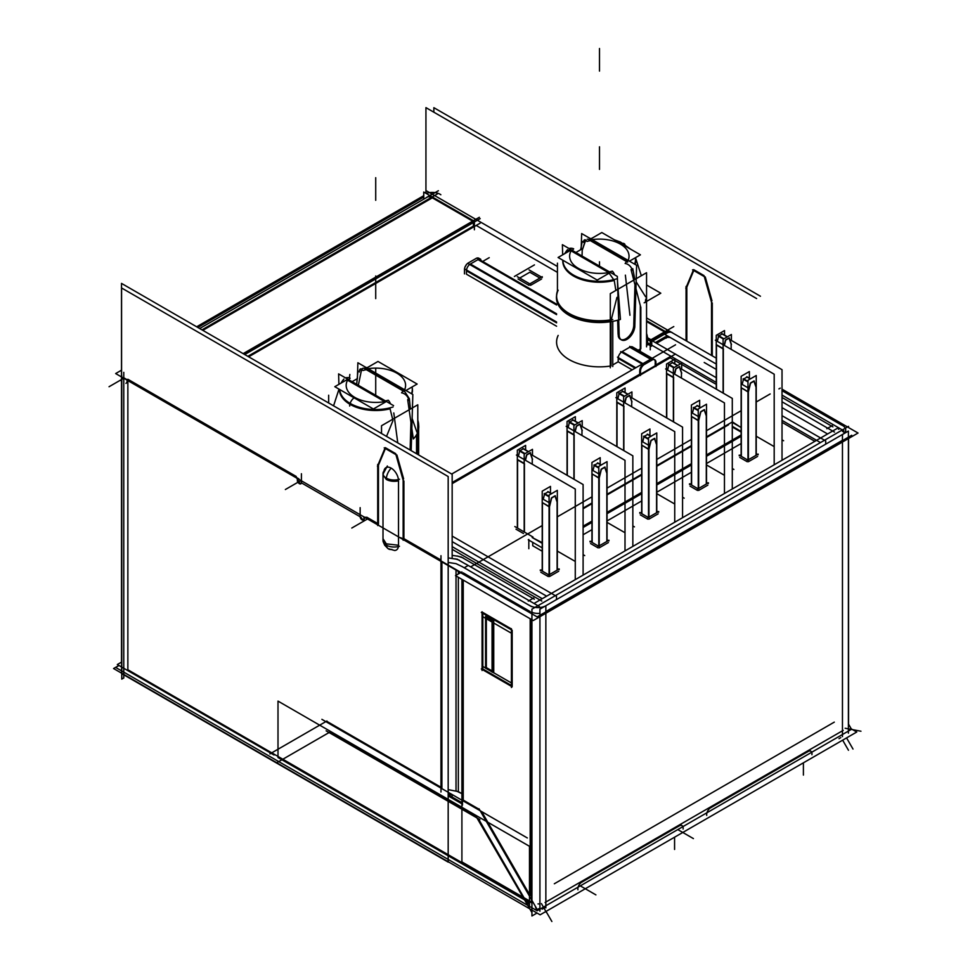 <?xml version="1.0" encoding="UTF-8"?>
<svg xmlns="http://www.w3.org/2000/svg" width="970" height="970" viewBox="0 0 970 970"><rect width="100%" height="100%" fill="white"/><g stroke="black" fill="none" stroke-linecap="round" stroke-linejoin="round"><path stroke-width="1.45" d="M555.034 496.058L557.107 502.072L555.034 496.058L557.107 502.072L557.107 570.166M544.849 493.778L548.111 491.899L551.372 493.778L548.111 491.899L544.849 493.778L548.111 491.899L551.372 493.778M544.534 494.154L543.261 499.271M542.424 571.184L542.424 502.945M544.582 493.936L549.068 496.519M551.712 497.731L554.961 495.852M549.493 505.722L551.384 498.107M549.287 506.91L549.287 574.689M549.068 506.473L542.424 502.642M729.088 338.166L731.162 344.168L729.088 338.166L731.162 344.168L731.162 349.358M729.003 337.948L725.766 339.815M724.166 345.32L725.427 340.215M723.329 349.018L723.329 393.226M723.099 348.557L716.478 344.726M716.478 345.053L716.478 389.261M718.915 335.862L722.153 333.995L718.915 335.862L722.153 333.995L727.209 336.917M718.576 336.25L717.315 341.367M718.637 336.02L723.693 338.942M654.483 438.646L656.569 444.648L654.483 438.646L656.569 444.648L656.569 512.754M644.31 436.354L647.56 434.475L650.834 436.367L647.56 434.475L644.31 436.354L647.56 434.475L650.834 436.367M643.983 436.73L642.722 441.847M641.885 513.773L641.885 445.533M644.044 436.512L648.518 439.095M654.41 438.428L651.161 440.307L654.41 438.428L651.161 440.307L648.881 449.571L641.667 445.097M648.954 448.298L650.834 440.683M648.736 449.486L648.736 517.277M648.518 449.049L641.885 445.218M473.421 222.53L473.421 226.107L473.421 222.53L473.421 226.107L247.835 356.342M202.803 330.346L432.305 197.844L202.803 330.346L432.305 197.844L472.669 221.148M431.432 197.395A11.07 6.39 -120 0 0 426.764 197.298L433.056 193.66M243.919 354.074L473.421 221.584M385.696 447.861L395.712 453.645M396.888 454.954L403.629 478.853M378.458 523.945L378.458 465.163L385.405 448.564L378.458 465.163L378.458 523.945L378.458 465.163L385.405 448.564M377.706 523.509L366.721 517.168M364.756 518.295A2.764 1.601 60 0 1 364.926 517.459A2.764 1.601 60 0 0 364.756 518.295A2.764 1.601 60 0 1 364.926 517.459A2.764 1.601 60 0 0 364.756 518.295M364.126 519.593A2.764 1.601 -120 0 1 361.107 517.313A2.764 1.601 -120 0 0 364.126 519.593A2.764 1.601 -120 0 1 361.107 517.313A2.764 1.601 -120 0 0 363.762 519.69M298.19 479.859A2.764 1.601 -120 0 0 301.112 483.521A2.764 1.601 -120 0 1 298.19 479.859A2.764 1.601 -120 0 0 301.112 483.521A2.764 1.601 -120 0 1 298.19 479.859M296.238 476.464L127.858 379.258M127.858 380.592L127.858 669.761L271.758 752.841L325.823 721.619L271.758 752.841L127.858 669.761L127.858 380.592L127.858 669.761L271.758 752.841L325.823 721.619M326.575 721.195L440.974 787.24M441.896 787.761L441.896 561.897M440.974 560.029L403.908 538.641L440.974 560.029L403.908 538.641L403.908 480.987M383.004 474.839L383.004 539.271L386.29 543.843L398.512 545.261L398.512 480.817A11.216 6.475 180 0 1 386.29 479.422L383.004 474.839L384.714 468.898A10.355 5.978 60 0 1 391.189 468.146A10.355 5.978 60 0 1 398.44 479.544A10.355 5.978 60 0 0 391.189 468.146A10.355 5.978 60 0 1 398.44 479.544M398.415 546.571A10.355 5.978 60 0 1 394.62 550.487A10.355 5.978 60 0 0 398.415 546.571A10.355 5.978 60 0 1 394.596 550.487A10.355 5.978 60 0 0 398.415 546.571M461.902 566.468L456.021 563.655L461.902 566.468L456.021 563.655L448.176 562.442M448.176 789.641L458.337 791.605L458.337 577.271M461.902 793.666L456.021 790.853L456.021 575.938L456.021 790.853L461.902 793.666L458.337 791.605M705.251 276.923L711.98 300.821M704.062 275.613L694.047 269.842M686.821 341.173L686.821 287.144L693.756 270.533L686.821 287.144L686.821 341.173L686.821 287.144L693.756 270.533M712.271 355.869L712.271 302.955M668.051 336.602A5.541 3.201 120 0 0 666.123 336.493A5.541 3.201 120 0 1 668.863 337.512A5.541 3.201 120 0 0 666.123 336.493A5.541 3.201 120 0 1 668.863 337.512M666.075 331.946A11.07 6.39 -60 0 1 670.816 331.801M665.287 332.358L651.743 340.167L665.287 332.358L651.743 340.167L651.743 345.162M650.991 341.476L650.991 344.726M655.393 342.58L665.287 336.869M650.239 349.818L650.239 340.167L647.596 338.651L647.596 344.92M647.523 339.476L647.523 342.725M647.39 337.657A55.375 31.974 0 0 0 646.553 334.347A55.375 31.974 0 0 1 647.39 337.657A55.375 31.974 0 0 0 646.553 334.347M545.855 613.27L545.855 902.039L545.855 613.27L545.855 902.039L709.822 807.379L842.457 730.798L842.457 442.029M842.457 440.295L545.855 611.549M463.236 572.882L530.19 611.549M539.926 613.319A11.07 6.39 180 0 1 531.536 612.203A11.07 6.39 180 0 0 539.926 613.319A11.07 6.39 180 0 1 531.536 612.203M479.41 809.429L463.236 800.092L463.236 580.096L463.236 800.092L479.41 809.429L463.236 800.092L463.236 580.096M530.19 618.751L530.19 895.649L481.666 811.599L530.19 895.649L530.19 618.751L530.19 895.649L481.666 811.599M511.433 685.487L482.817 668.961L511.433 685.487L482.817 668.961L482.817 613.319M482.817 612.446L511.433 628.972M481.314 612.446L512.184 630.27L512.184 685.923M529.474 904.889L525.716 900.548M523.145 897.977L282.84 759.231L523.145 897.977L282.84 759.231L329.072 732.544M448.176 795.909L461.902 803.839M329.824 732.107L476.161 816.594M478.416 818.765L524.649 898.851M456.021 575.319L456.021 570.057M458.337 573.985L458.337 571.391M492.99 622.582L492.99 671.458M486.334 617.878L492.069 621.188M492.069 670.913L486.334 667.615L492.069 670.913L486.334 667.615L486.334 618.739M753.945 381.222L756.03 387.224L753.945 381.222L756.03 387.224L756.03 455.33M743.772 378.93L747.021 377.051L750.283 378.943L747.021 377.051L743.772 378.93L747.021 377.051L750.283 378.943M743.444 379.306L742.171 384.435M741.347 456.349L741.347 388.109M743.493 379.088L747.979 381.683M750.622 382.895L753.872 381.016M748.404 390.874L750.295 383.259M748.197 392.062L748.197 459.853M747.979 391.625L741.347 387.794M579.902 424.29L581.976 430.292L579.902 424.29L581.976 430.292L581.976 435.494M579.817 424.072L576.58 425.951L579.817 424.072L576.58 425.951L575.198 431.589M574.98 431.456L576.241 426.339M574.143 435.142L574.143 479.35M573.925 434.681L567.292 430.862M567.292 431.189L567.292 475.397M569.729 421.986L572.967 420.119L569.729 421.986L572.967 420.119L578.035 423.041M569.39 422.387L568.129 427.503M569.451 422.156L574.507 425.078M704.22 409.934L706.293 415.936L704.22 409.934L706.293 415.936L706.293 484.042M694.035 407.642L697.297 405.763L700.558 407.655L697.297 405.763L694.035 407.642L697.297 405.763L700.558 407.655M693.708 408.018L692.447 413.147M691.61 485.061L691.61 416.821M693.768 407.8L698.254 410.395M704.147 409.728L700.898 411.595L704.147 409.728L700.898 411.595L698.618 420.859L691.392 416.385M698.679 419.586L700.57 411.971M698.461 420.774L698.461 488.565M698.254 420.337L691.61 416.506M679.352 366.878L681.437 372.88L679.352 366.878L681.437 372.88L681.437 378.07M679.279 366.66L676.041 368.527L679.279 366.66L676.041 368.527L674.659 374.165M674.429 374.032L675.702 368.915M673.604 377.73L673.604 421.926M673.374 377.269L666.754 373.438M666.754 373.765L666.754 417.973M669.191 364.575L672.428 362.695L669.191 364.575L672.428 362.695L677.484 365.617M668.851 364.962L667.578 370.079M668.9 364.732L673.956 367.654M530.166 453.002L532.251 459.004L530.166 453.002L532.251 459.004L532.251 464.206M530.093 452.784L526.855 454.663M525.243 460.168L526.516 455.051M524.418 463.854L524.418 532.081M524.188 463.393L517.568 459.574M517.568 459.901L517.568 528.129M520.005 450.698L523.242 448.831L520.005 450.698L523.242 448.831L528.298 451.753M519.665 451.099L518.392 456.203M519.714 450.868L524.782 453.79M604.759 467.346L606.844 473.36L604.759 467.346L606.844 473.36L606.844 541.466M594.586 465.066L597.835 463.187L601.097 465.079L597.835 463.187L594.586 465.066L597.835 463.187L601.097 465.079M594.258 465.442L592.985 470.559M592.161 542.485L592.161 474.245M594.307 465.224L598.793 467.807M601.436 469.019L604.686 467.14M599.23 477.01L601.109 469.395M599.011 478.198L599.011 545.989M598.793 477.761L592.161 473.93M629.627 395.59L631.7 401.58L629.627 395.59L631.7 401.58L631.7 406.782M629.554 395.372L626.317 397.239L629.554 395.372L626.317 397.239L624.935 402.877M624.704 402.744L625.965 397.627M623.868 406.43L623.868 450.638M623.649 405.981L617.017 402.15M617.017 402.477L617.017 446.685M619.454 393.286L622.704 391.407L619.454 393.286L622.704 391.407L627.76 394.329M619.115 393.674L617.854 398.791M619.175 393.444L624.231 396.366M452.166 483.654L670.173 357.784L452.166 483.654L670.173 357.784L673.762 359.858M674.805 360.464L680.613 363.811M681.655 364.417L715.351 383.865M782.026 422.362L814.861 441.314M608.408 542.533L599.181 547.856M598.053 547.856L590.584 543.552M658.133 513.833L648.918 519.156M647.778 519.156L640.321 514.84M707.857 485.121L698.643 490.444M697.503 490.444L690.046 486.14M757.594 456.409L748.367 461.732M747.239 461.732L739.77 457.428M523.461 533.5L516.004 529.196M741.128 443.532L706.512 463.514M691.392 472.244L656.787 492.226M641.667 500.957L607.05 520.938M591.942 529.668L583.103 534.761M542.218 551.227L532.736 545.758L532.736 542.363L532.736 545.758L542.218 551.227L532.736 545.758L532.736 542.363M558.684 571.245L549.457 576.568M548.317 576.568L540.86 572.264M732.289 426.994L741.128 432.099M741.128 435.615L706.512 455.609M691.392 464.327L656.787 484.309M641.667 493.039L607.05 513.021M591.942 521.751L583.103 526.855M542.218 543.321L532.736 537.841M583.103 508.765L591.942 503.66M607.05 494.942L641.667 474.961M656.787 466.23L691.392 446.248M706.512 437.518L728.519 424.811M452.166 482.514L639.727 374.226L639.727 370.843L639.727 374.226L452.166 482.514L639.727 374.226L639.727 370.843M635.095 368.163L618.193 358.403L635.095 368.163L618.193 358.403L618.193 361.798L632.161 369.861L618.193 361.798L612.761 364.938M556.586 342.98L556.586 342.07A42.91 24.771 0 0 0 569.147 359.591A42.91 24.771 0 0 0 610.3 366.054A42.91 24.771 0 0 1 569.147 359.591A42.91 24.771 0 0 0 610.3 366.054M556.586 326.223L466.461 274.195L556.586 326.223L466.461 274.195L466.461 270.812L466.461 274.195L466.461 270.812L556.586 322.84M640.309 349.03L638.224 350.231M655.926 364.89L670.173 356.657M827.58 433.966L782.026 407.667M715.351 363.52L664.498 334.165M557.435 272.352L476.197 225.44M546.643 596.174L452.166 541.636M541.551 278.996L530.529 285.362M529.074 285.362L518.053 278.996M519.702 278.05L529.802 272.218L519.702 278.05L529.802 272.218L539.902 278.05M418.567 424.399L418.422 423.587A42.91 24.771 180 0 1 418.628 425.6M418.64 426.06A42.91 24.771 180 0 1 417.791 430.971M417.064 433.832L417.064 454.033M358.257 385.684L361.664 369.194M412.129 418.409L416.894 432.135M410.407 409.061L409.364 398.731L404.138 390.68L409.364 398.731L410.407 409.061L409.364 398.731L404.138 390.68L366.502 368.964C363.459 367.509 361.616 368.127 360.986 370.807C361.616 368.127 363.459 367.509 366.502 368.964L404.138 390.68L366.502 368.964C363.459 367.509 361.616 368.127 360.986 370.807M363.18 368.236L365.702 368.551M410.116 450.031L410.94 422.289M392.995 420.531L386.521 436.403M655.199 365.302L655.199 362.816M654.386 359.627A5.541 3.201 -60 0 1 655.199 361.907A5.541 3.201 -60 0 0 652.095 359.276A5.541 3.201 -60 0 1 654.047 359.373M651.282 359.652L643.644 364.053M639.788 370.043A5.541 3.201 -60 0 1 642.977 364.514A5.541 3.201 -60 0 0 639.788 370.043A5.541 3.201 -60 0 1 642.977 364.514M621.443 352.074A5.541 3.201 120 0 0 618.254 357.603A5.541 3.201 120 0 1 621.443 352.074A5.541 3.201 120 0 0 618.254 357.603M642.928 363.641L622.11 351.625L642.928 363.641L622.11 351.625L629.748 347.212L622.11 351.625L629.748 347.212L650.555 359.227M632.513 346.945L652.179 358.294L632.513 346.945A5.541 3.201 120 0 0 630.561 346.848A5.541 3.201 120 0 1 633.58 348.594A5.541 3.201 120 0 0 630.561 346.848A5.541 3.201 120 0 1 633.58 348.594M640.843 348.727L640.843 307.248M645.838 300.627L645.838 299.002M645.693 296.941L636.126 281.761M633.774 324.671L634.962 284.792M620.945 339.536A11.07 6.39 120 0 0 629.142 336.081A11.07 6.39 120 0 0 633.749 325.483A11.07 6.39 120 0 1 626.474 338.384A11.07 6.39 120 0 1 618.217 335.717A11.07 6.39 120 0 0 620.388 339.282M617.66 320.221L618.108 334.517M616.956 297.366L611.015 320.73M611.015 321.64L611.015 365.945M610.3 320.84A42.91 24.771 180 0 1 569.147 314.377A42.91 24.771 180 0 0 610.3 320.84A42.91 24.771 180 0 1 569.147 314.377A42.91 24.771 180 0 1 556.586 296.856M556.586 296.408A42.91 24.771 180 0 1 556.792 294.383L556.659 295.207M615.853 290.442L614.24 280.451L615.853 290.442L614.24 280.451L608.711 272.57A29.876 17.242 180 0 1 578.362 268.35A29.876 17.242 180 0 1 571.087 250.842L608.711 272.57A29.876 17.242 180 0 1 578.362 268.35A29.876 17.242 180 0 1 571.087 250.842L608.711 272.57A29.876 17.242 180 0 1 578.362 268.35A29.876 17.242 180 0 1 571.087 250.842L608.711 272.57L614.24 280.451A36.727 21.207 180 0 1 573.5 276.013A36.727 21.207 180 0 1 562.806 260.202A36.727 21.207 180 0 0 573.5 276.013A36.727 21.207 180 0 1 562.806 260.202A36.727 21.207 180 0 0 573.5 276.013A36.727 21.207 180 0 0 614.24 280.451L608.711 272.57M567.499 249.642L564.77 253.619L566.432 250.975L570.287 250.442L566.674 250.696L570.287 250.442M585.153 241.178L582.218 250.248L582.048 256.044L582.218 250.248L585.734 240.099L582.218 250.248L582.048 256.044M632.779 268.678L634.841 279.481M587.214 239.19L589.748 239.517M627.651 261.342L590.548 239.917M392.68 419.282L390.061 408.807A36.242 20.928 180 0 1 350.085 404.381A36.242 20.928 180 0 1 339.488 389.394A36.242 20.928 180 0 0 350.085 404.381A36.242 20.928 180 0 1 339.488 389.394A36.242 20.928 180 0 0 350.085 404.381A36.242 20.928 180 0 0 390.061 408.807A36.242 20.928 180 0 1 350.085 404.381M347.563 380.191L384.678 401.616A29.536 17.06 180 0 1 354.814 397.409A29.536 17.06 180 0 1 347.563 380.191L384.678 401.616A29.536 17.06 180 0 1 354.814 397.409A29.536 17.06 180 0 1 347.563 380.191L384.678 401.616A29.536 17.06 180 0 1 354.814 397.409A29.536 17.06 180 0 1 347.563 380.191M549.068 574.822L549.068 495.112L557.326 490.347L557.326 570.045M542.218 571.063L542.218 491.159L550.475 486.394L550.475 493.015M555.386 495.852L551.433 498.131M551.591 493.657L548.111 491.644M549.068 496.773L544.146 493.936M549.493 574.567L549.493 502.872L542.218 498.665M551.724 497.743L549.432 506.995L542.218 502.508M549.068 496.203L544.437 493.536M557.326 502.351L555.107 495.779M547.82 491.572L551.506 493.706M729.719 339.488L782.026 369.679L782.026 460.277M723.099 393.092L723.099 339.282L731.392 334.504L731.392 340.446M774.193 464.8L774.193 374.202L715.351 340.228M716.248 389.128L716.248 335.329L724.529 330.552L724.529 335.099M731.453 344.495L729.161 337.875M721.862 333.656L727.354 336.832M729.464 337.948L725.487 340.24M727.439 336.784L722.153 333.728M723.462 339.076L718.176 336.02M725.778 339.827L724.384 345.453M723.972 338.785L718.479 335.608M723.487 349.103L716.175 344.883M648.518 517.398L648.518 437.688L656.787 432.923L656.787 512.621M641.667 513.639L641.667 433.736L649.936 428.97L649.936 435.591M654.847 438.428L650.894 440.719M651.04 436.233L647.56 434.233M648.518 439.349L643.607 436.512M648.954 517.143L648.954 445.448L641.667 441.253M648.518 438.779L643.886 436.112M656.787 444.927L654.568 438.355M647.281 434.16L650.967 436.282M121.771 375.814L121.771 679.109L123.772 677.957M197.831 327.472L423.757 197.031L423.745 192.036L474.391 221.269L474.391 229.793M248.66 356.814L480.174 223.148M121.577 376.748A11.07 6.39 -120 0 0 121.577 377.754M437.409 193.939L201.99 329.861M480.174 218.626L244.743 354.547M479.35 217.292L243.167 353.638M121.577 380.943L120.632 380.398L121.577 379.84M127.034 379.925A5.541 3.201 60 0 1 125.954 383.368M121.505 662.122L121.505 380.895M121.505 379.888L121.505 283.398L452.166 474.306L452.166 558.514M452.166 798.225L452.166 794.794M384.193 447.861L396.682 455.075M121.577 673.544L121.577 287.969L448.176 476.525L448.176 862.112L121.577 673.544M403.156 540.241L403.156 479.119M525.776 609.863L400.755 537.683M527.316 837.959L321.882 719.34M269.915 753.908L326.926 720.989M274.025 755.012L117.309 664.535L121.577 662.073M440.853 194.74A11.07 6.39 0 0 0 426.218 193.466M423.757 194.74L423.757 199.032M756.612 298.542L425.939 107.634L425.939 193.309M711.519 355.432L711.519 301.088M760.444 296.238L433.857 107.682L433.857 112.205M692.544 269.842L705.032 277.044M685.79 288.223L693.574 269.624M686.069 286.392L686.069 340.737M665.978 338.227A5.541 3.201 -60 0 1 669.494 337.439M646.553 333.474A55.375 31.974 180 0 1 647.596 338.651L650.239 340.167L673.798 326.563M646.553 343.441L651.416 346.241M656.569 343.259L667.202 337.123M651.743 340.167L646.772 337.305L646.772 342.289M646.553 320.67L667.202 332.601L651.416 341.719L646.553 338.918M665.675 333.486L665.978 333.668A11.07 6.39 -60 0 1 672.271 332.637M711.786 303.234L704.014 275.65M839.547 428.704L838.529 429.298M715.351 368.903L704.22 362.477M832.915 426.849L782.026 397.47M826.828 428.728L832.248 425.6M850.787 728.579L856.752 732.023L540.132 914.819L113.575 668.536L118.91 665.456M537.04 913.025L531.936 915.983L531.936 609.16L848.556 426.363M848.556 724.166L848.556 438.513M810.023 750.392L708.621 808.944M539.926 911.279L539.926 609.16L848.398 431.068L848.398 733.187M848.556 427.564L858.038 433.032L533.27 620.533L455.5 575.634L461.902 571.936M847.513 426.958L782.026 389.152M780.256 388.133L778.934 388.897M770.168 393.953L756.236 401.992M741.128 410.722L706.512 430.704M691.392 439.434L656.787 459.416M641.667 468.146L607.05 488.128M591.942 496.846L557.326 516.84M542.218 525.558L470.656 566.88M539.441 607.559L539.441 606.589L465.733 564.031M480.914 811.162L461.732 800.092L462.484 799.656M531.536 619.527L531.536 902.1L461.902 861.906L461.902 800.177M461.902 799.995L461.902 579.32M461.902 566.432L531.536 606.638M464.218 567.777L467.904 565.643M462.484 579.66L462.484 805.064M529.487 902.718L529.487 846.301L278.002 701.104L278.002 757.521L529.487 902.718L529.474 907.399M529.474 605.28A11.07 6.39 0 0 0 546.571 605.28L546.571 605.316M811.914 754.684A5.541 3.201 120 0 0 810.847 751.253A5.541 3.201 120 0 0 807.331 752.041M848.398 723.899L851.017 728.446L848.398 729.961M841.681 434.899L841.681 434.948A11.07 6.39 0 0 0 845.707 429.965A11.07 6.39 0 0 0 841.681 425.03M841.681 425.115L782.026 390.68M843.876 430.825L838.529 427.734M838.456 427.697L782.026 395.105M838.989 738.655A11.07 6.39 120 0 0 840.796 737.576M711.325 807.464A5.541 3.201 120 0 0 706.73 815.418M678.503 826.416A5.541 3.201 -60 0 1 682.019 825.628A5.541 3.201 -60 0 1 683.098 829.059M681.195 824.767L579.793 883.318M577.914 889.793A5.541 3.201 -60 0 1 582.497 881.839M537.586 910.054A11.07 6.39 -60 0 1 535.404 906.404M330.164 731.901L276.414 762.941M448.176 794.733L461.902 802.663M326.114 730.834L479.871 819.601M531.936 912.564L475.846 816.037M544.97 907.52L542.145 909.157M479.034 808.786L537.247 909.605L539.926 908.053M511.433 628.705L511.433 687.487M481.314 668.961L512.184 686.784M482.066 670.525L482.066 611.755M440.974 792.005L440.974 555.713M448.176 794.175L452.723 794.879M448.176 557.895L457.052 559.266M455.1 558.805L459.271 560.163M465.733 564.128L456.931 559.047M528.262 601.109L533.682 597.981M460.847 556.792L534.349 599.23M463.187 557.908L457.246 555.968M459.198 556.428L452.166 555.337M492.069 620.424L492.069 672.149M482.878 616.75L510.608 632.755M510.608 682.492L482.878 666.475M492.069 671.919L485.582 668.172L485.582 616.447L493.742 621.152L493.742 672.877L492.99 672.452M403.435 481.265L395.651 453.681M298.845 478.853L123.748 377.754M297.293 481.059A2.764 1.601 -120 0 0 296.674 478.052M301.209 481.629A2.764 1.601 60 0 1 300.785 483.824A2.764 1.601 60 0 1 298.311 482.684A2.764 1.601 60 0 1 297.584 479.532M360.234 515.7A2.764 1.601 -120 0 0 360.961 518.853A2.764 1.601 -120 0 0 363.435 519.993A2.764 1.601 -120 0 0 363.859 517.798M360.149 507.649L360.149 515.943M301.415 473.736L301.415 483.387M364.15 519.653A2.764 1.601 60 0 1 364.575 517.459A2.764 1.601 60 0 1 364.768 517.374M378.458 524.806L365.217 517.168M377.706 464.424L377.706 525.558M377.439 466.255L385.211 447.643M399.47 546.28A11.216 6.475 180 0 1 383.004 540.569L383.004 473.554A11.216 6.475 180 0 1 383.441 471.772M399.47 479.265A11.216 6.475 180 0 1 383.004 473.554M747.979 459.974L747.979 380.276L756.236 375.499L756.236 455.209M741.128 456.227L741.128 376.311L749.386 371.546L749.386 378.179M754.308 381.016L750.343 383.296M750.501 378.821L747.021 376.809M747.979 381.925L743.068 379.088M748.404 459.731L748.404 388.036L741.128 383.829M750.635 382.895L748.343 392.147L741.128 387.673M747.979 381.368L743.347 378.688M756.236 387.515L754.017 380.943M746.73 376.736L750.416 378.858M580.533 425.624L632.84 455.815L632.84 546.401M573.925 479.216L573.925 425.418L582.206 420.628L582.206 426.582M625.007 550.924L625.007 460.338L566.165 426.363M567.062 475.264L567.062 421.465L575.355 416.676L575.355 421.235M582.279 430.632L579.975 423.999M572.676 419.78L578.168 422.956M580.278 424.072L576.301 426.376M578.253 422.908L572.967 419.864M574.276 425.212L568.99 422.156M574.786 424.908L569.293 421.732M574.301 435.239L566.989 431.019M698.254 488.686L698.254 408.988L706.512 404.211L706.512 483.921M691.392 484.939L691.392 405.024L699.661 400.258L699.661 406.891M704.572 409.728L700.619 412.007M700.776 407.533L697.297 405.521M698.254 410.637L693.332 407.8M698.679 488.443L698.679 416.736L691.392 412.541M698.254 410.08L693.623 407.4M706.512 416.227L704.293 409.655M697.006 405.448L700.692 407.57M679.994 368.2L732.289 398.391L732.289 488.989M673.374 421.804L673.374 367.994L681.655 363.216L681.655 369.158M724.457 493.512L724.457 402.914L665.614 368.939M666.523 417.84L666.523 364.041L674.805 359.252L674.805 363.811M681.728 373.207L679.436 366.587M672.125 362.368L677.63 365.544M679.727 366.66L675.75 368.952M677.715 365.496L672.428 362.44M673.738 367.788L668.451 364.732M674.247 367.497L668.754 364.32M673.762 377.815L666.451 373.595M530.808 454.336L583.103 484.527L583.103 575.113M524.188 531.948L524.188 454.13L532.469 449.34L532.469 455.294M575.271 579.636L575.271 489.05L516.428 455.075M517.337 527.995L517.337 450.165L525.619 445.388L525.619 449.947M532.542 459.343L530.25 452.711M522.939 448.492L528.444 451.668M530.541 452.784L526.564 455.088M528.529 451.62L523.242 448.576M524.552 453.924L519.265 450.868M526.868 454.663L525.473 460.289M525.061 453.62L519.568 450.444M524.576 463.951L517.265 459.731M598.793 546.11L598.793 466.4L607.05 461.635L607.05 541.333M591.942 542.351L591.942 462.447L600.2 457.682L600.2 464.303M605.122 467.14L601.157 469.431M601.315 464.945L597.835 462.933M598.793 468.061L593.882 465.224M599.23 545.855L599.23 474.16L591.942 469.953M601.448 469.031L599.157 478.283L591.942 473.796M598.793 467.491L594.161 464.824M607.05 473.639L604.831 467.067M597.556 462.872L601.23 464.994M630.27 396.912L682.565 427.103L682.565 517.701M623.649 450.504L623.649 396.706L631.931 391.928L631.931 397.87M674.732 522.212L674.732 431.626L615.889 397.651M616.799 446.552L616.799 392.753L625.08 387.964L625.08 392.523M632.003 401.919L629.7 395.287M622.4 391.08L627.905 394.244M630.003 395.372L626.026 397.664M627.978 394.196L622.704 391.152M624.013 396.5L618.727 393.444M624.522 396.196L619.018 393.032M624.025 406.527L616.726 402.308M452.166 482.987L675.52 354.038M646.553 342.167L715.351 381.889M782.026 420.374L820.462 442.575M782.026 439.822L783.614 440.744M773.817 446.394L756.236 436.233M741.128 427.515L732.435 422.496M542.266 598.696L452.166 546.668M607.05 539.781L608.978 540.884M608.978 540.229L598.053 546.534M599.181 546.534L590.027 541.248M590.027 541.903L591.942 540.799M656.787 511.069L658.703 512.172M658.703 511.517L647.778 517.822M648.918 517.822L639.751 512.536M639.751 513.191L641.667 512.087M706.512 482.357L708.427 483.46M708.427 482.805L697.503 489.122M698.643 489.122L689.476 483.824M689.476 484.479L691.392 483.375M756.236 453.645L758.164 454.76M758.164 454.093L747.239 460.411M748.367 460.411L739.201 455.112M739.201 455.767L741.128 454.663M732.289 468.534L733.878 469.444M724.093 475.094L706.512 464.945M682.565 497.246L684.153 498.156M674.368 503.806L656.787 493.657M632.84 525.946L634.428 526.868M624.631 532.518L607.05 522.369M583.103 554.658L584.692 555.58M574.907 561.23L557.326 551.081M533.003 537.04L514.84 526.552M741.128 431.432L732.289 426.339M583.103 526.189L591.942 521.096M607.05 512.366L641.667 492.384M656.787 483.654L691.392 463.672M706.512 454.942L741.128 434.96M532.166 537.513L542.218 542.666M706.512 436.864L732.435 421.901L741.128 427.576M691.392 445.594L656.787 465.576M641.667 474.294L607.05 494.288M591.942 503.006L583.103 508.11M528.82 539.453L528.82 548.68M741.128 436.282L706.512 456.264M691.392 464.982L656.787 484.976M641.667 493.694L607.05 513.676M591.942 522.406L583.103 527.51M542.218 547.844L528.25 539.781M557.326 568.493L559.241 569.596M559.241 568.941L548.317 575.246M549.457 575.246L540.29 569.96M540.29 570.615L542.218 569.499M851.721 435.263L537.137 616.896L115.66 373.559L121.505 370.188M196.655 326.793L423.745 195.685M357.215 378.724L352.098 381.683M328.66 402.999L328.66 395.214M416.542 434.803L416.542 453.73M417.791 430.062A42.91 24.771 0 0 0 418.64 425.151A42.91 24.771 0 0 0 417.9 420.592M407.679 399.676L413.341 438.974A43.056 24.856 0 0 0 418.628 424.836M411.522 393.735A36.581 21.122 0 0 0 412.117 387.297A36.581 21.122 0 0 0 412.056 386.981M357.93 370.94L356.693 384.326M359.361 372.031A6.923 2.51 74 0 1 360.525 368.915A6.923 2.51 74 0 1 362.889 370.504A28.845 16.66 180 0 1 366.308 369.679M408.673 400.501A6.923 5.056 -139.3 0 0 401.568 392.838A28.845 16.66 180 0 0 402.986 390.861M357.396 378.627L357.869 362.756L412.844 394.499L411.171 450.638M366.805 367.921L377.997 361.458L417.136 384.047L405.933 390.51M365.023 368.939L404.163 391.541M381.525 433.517L381.525 425.733L417.791 404.793L417.791 454.457M451.705 474.039L675.556 344.799M640.455 375.487L640.455 370.419M617.466 357.154L635.811 367.739M610.3 367.788L610.3 293.655L646.553 272.715L646.553 346.848M557.313 291.388A42.91 24.771 0 0 0 556.586 295.959A42.91 24.771 0 0 0 612.761 319.518M612.761 321.337L612.761 366.539M565.134 252.964A36.581 21.122 0 0 0 564.722 253.655M562.915 260.275A36.581 21.122 0 0 0 617.296 278.657M617.502 281.445L620.436 319.409A43.056 24.856 0 0 1 576.168 318.584A43.056 24.856 0 0 1 556.586 295.644M572.288 250.696A28.845 16.66 0 0 1 573.658 248.817A6.923 5.056 -139.3 0 0 569.063 248.55M609.075 271.94A28.845 16.66 0 0 0 612.325 271.151A6.923 2.51 74 0 1 614.604 274.849M619.199 336.287L617.356 276.426L562.382 244.683L562.685 254.819M582.788 248.502L575.877 252.479M557.435 290.721L557.435 263.137M464.484 273.892L464.484 268.823L556.586 322.004M465.212 266.568A5.541 3.201 0 0 0 464.848 267.562M469.128 262.543A5.541 3.201 120 0 0 464.557 270.46M556.586 304.143L476.767 258.056L467.685 263.306L556.586 314.632M466.764 264.252A5.541 3.201 -120 0 0 466.085 265.052M475.324 258.966A5.541 3.201 -60 0 1 478.804 258.202L480.78 259.342A5.541 3.201 -60 0 0 478.828 259.245M640.309 305.611L640.309 350.631M644.165 302.81L660.8 293.207L646.553 284.986M645.559 299.815L645.559 302.446M631.046 269.575L640.758 307.332M634.61 264.143A35.987 20.77 0 0 0 635.338 257.753M582.206 241.372L580.678 249.714M626.511 261.512A28.518 16.466 0 0 1 625.129 263.464A6.923 5.08 40.2 0 1 632.222 270.448M590.342 240.633A28.518 16.466 0 0 0 586.971 241.433A6.923 2.486 -105.8 0 0 584.643 239.833A6.923 2.486 -105.8 0 0 583.503 242.318M581.175 249.423L581.648 233.564L636.623 265.307L634.78 327.29M619.163 334.286A11.07 6.39 120 0 0 621.443 339.888A11.07 6.39 120 0 0 630.185 336.699A11.07 6.39 120 0 0 634.804 325.265M590.851 238.875L601.812 232.545L640.406 254.831L629.445 261.16M589.081 239.905L627.663 262.179M610.191 272.582L597.217 280.075L558.089 257.486L571.051 249.993M655.926 361.495L655.926 366.551M651.282 360.561A5.541 3.201 -60 0 1 654.774 359.797A5.541 3.201 -60 0 1 655.853 363.204M629.748 346.375L652.725 359.652L643.644 364.89L620.667 351.625M645.086 364.138A5.541 3.201 120 0 0 640.527 372.056M825.7 444.163L825.7 440.913L782.026 415.693M652.652 341.003L715.351 377.197M123.772 678.006L123.772 372.359M199.674 328.527L438.355 190.738M534.446 264.883L514.391 276.462M542.266 276.68L529.074 284.307M530.529 284.307L517.325 276.68M529.074 269.902L542.266 277.517M851.721 729.161L537.137 910.781L115.66 667.445L119.007 665.517M554.331 883.767L834.297 722.129M452.166 536.095L556.501 596.332L556.501 599.581M838.529 427.649L534.13 603.388M541.806 601.06L452.166 549.323M834.491 432.087L782.026 401.786M426.012 193.345L426.012 190.593L557.435 266.471M646.553 317.93L715.351 357.639M343.501 379.537A35.987 20.77 0 0 0 341.137 383.053M339.767 389.564A35.987 20.77 0 0 0 393.02 407M393.796 412.929L397.761 442.89M348.763 380.046A28.518 16.466 0 0 1 350.097 378.191A6.923 5.08 -139.8 0 0 345.562 377.912M385.041 400.986A28.518 16.466 0 0 0 388.242 400.222A6.923 2.486 74.2 0 1 390.461 403.823M393.577 405.63L338.603 373.887L338.918 384.326M347.551 379.343L334.808 386.703L373.401 408.988L386.145 401.628M664.535 331.922L646.553 321.543M842.457 431.262A11.07 6.39 180 0 1 844.749 433.178A11.07 6.39 180 0 0 842.457 431.262A11.07 6.39 180 0 1 844.749 433.178M538.023 903.919A11.07 6.39 0 0 0 539.926 903.822A11.07 6.39 0 0 1 538.023 903.919A11.07 6.39 0 0 0 539.926 903.822M580.994 881.754L709.822 807.379L580.994 881.754M360.1 516.731L301.876 483.121M383.865 472.366A10.355 5.978 60 0 1 391.189 468.146A11.216 6.475 -60 0 0 386.363 478.161A11.216 6.475 -60 0 1 391.189 468.146A10.355 5.978 60 0 0 383.865 472.366A10.355 5.978 60 0 1 391.189 468.146M123.772 378.227L109.04 386.739M545.855 605.729L545.855 907.847L545.855 605.729M541.442 903.603L546.583 912.721M545.104 902.476L581.745 881.318L545.104 902.476M674.574 837.195L674.574 849.465M677.739 825.894L710.573 806.943L677.739 825.894M803.402 762.82L803.402 775.091M806.567 751.52L843.209 730.361L806.567 751.52M845.161 728.252L860.96 731.222M842.457 434.487L842.457 736.606L842.457 434.487M846.567 737.903L853.006 749.058M842.651 740.159L848.471 750.259M677.787 829.58L693.404 838.589M580.29 885.865L595.907 894.886M546.037 911.412L551.869 921.5M269.902 751.762L531.936 903.046L269.902 751.762M300.797 480.611L285.362 489.523M367.521 518.962L351.807 528.032M391.892 549.372A11.216 6.475 -60 0 1 386.387 545.201A11.216 6.475 -60 0 0 391.892 549.372M650.239 340.167L647.596 338.651M807.319 751.083L842.457 730.798L807.319 751.083M456.021 790.853L456.021 575.938M398.512 480.817A11.216 6.475 180 0 1 386.29 479.422A11.216 6.475 180 0 0 398.512 480.817M386.29 543.843L383.004 539.259L386.29 543.843L398.512 545.261L386.29 543.843L383.041 538.75M558.162 335.426A42.91 24.771 0 0 0 569.147 359.591A42.91 24.771 0 0 1 558.162 335.426A42.91 24.771 0 0 0 569.147 359.591M412.02 387.006A36.727 21.207 180 0 1 411.874 393.941A36.727 21.207 180 0 0 412.02 387.006A36.727 21.207 180 0 1 411.874 393.941A36.727 21.207 180 0 0 412.262 388.109L412.117 387.297M368.127 368.685A29.876 17.242 180 0 1 396.863 373.183A29.876 17.242 180 0 0 368.127 368.685A29.876 17.242 180 0 1 396.863 373.183A29.876 17.242 180 0 1 404.611 389.746A29.876 17.242 180 0 0 396.863 373.183A29.876 17.242 180 0 1 404.611 389.746M618.193 361.798L618.193 358.403L618.193 361.798L632.161 369.861M569.147 314.377A42.91 24.771 180 0 1 558.162 290.212A42.91 24.771 180 0 0 569.147 314.377A42.91 24.771 180 0 1 558.162 290.212M565.28 253.328A36.727 21.207 180 0 1 565.862 252.527A36.727 21.207 180 0 0 565.28 253.328A36.727 21.207 180 0 1 565.862 252.527C566.298 249.969 568.044 249.399 571.087 250.842M466.521 270A5.541 3.201 -60 0 1 469.71 264.47A5.541 3.201 -60 0 0 466.521 270A5.541 3.201 -60 0 1 469.71 264.47M556.586 313.795L470.377 264.022L478.016 259.62L470.377 264.022L556.586 313.795L470.377 264.022L478.016 259.62L556.586 304.98M592.173 239.638A29.536 17.06 180 0 1 620.363 244.1A29.536 17.06 180 0 0 592.173 239.638A29.536 17.06 180 0 1 620.363 244.1A29.536 17.06 180 0 1 628.123 260.396A29.536 17.06 180 0 0 620.363 244.1A29.536 17.06 180 0 1 628.123 260.396M341.379 382.907A36.242 20.928 180 0 1 342.434 381.307A36.242 20.928 180 0 0 341.379 382.907A36.242 20.928 180 0 1 342.434 381.307M375.717 177.692L375.717 200.305M349.855 374.468L349.394 377.936L349.855 374.468M349.212 379.355L349.127 379.961L349.212 379.355M375.717 395.311L375.717 368.406M349.673 406.066A6.923 4.001 -59.9 0 1 354.111 397.845A6.923 4.001 -59.9 0 0 349.673 406.066M599.496 48.5L599.496 71.101M625.371 275.14L629.942 315.262L625.371 275.14M599.496 261.815L599.496 266.119L599.496 261.815M621.164 243.712A6.923 4.001 -60 0 1 624.91 244.404A6.923 4.001 -60 0 0 621.164 243.712M483.557 260.942L489.232 257.656M599.496 146.797L599.496 169.398M375.717 275.989L375.717 298.602M652.095 359.276A5.541 3.201 -60 0 1 655.199 361.907A5.541 3.201 -60 0 0 652.095 359.276M618.217 335.717A11.07 6.39 120 0 0 626.474 338.384A11.07 6.39 120 0 0 633.749 325.483A11.07 6.39 120 0 1 626.474 338.384A11.07 6.39 120 0 1 618.217 335.717M614.24 280.451A36.727 21.207 180 0 1 573.5 276.013M635.435 257.705A36.242 20.928 180 0 1 635.071 264.41M384.75 545.273L383.429 542.327L384.726 545.249L387.976 548.596L394.644 550.487M418.64 428.91L418.64 454.942L418.64 428.91M366.284 367.618L367.691 367.4L366.284 367.618M390.934 368.915L407.327 378.385L390.934 368.915M412.032 386.994L412.177 387.673L412.032 386.994M465.091 266.895L466.315 264.786M635.483 257.668L641.34 275.722L635.483 257.668M590.33 238.584L591.736 238.365L590.33 238.584M614.519 239.881L620.473 242.039L630.839 249.302L614.519 239.881M339.003 389.115L333.571 405.836L339.003 389.115M845.707 429.965L845.707 432.62M383.041 474.027L387.357 465.988M412.262 388.097L412.517 391.177M343.901 379.052L341.246 382.98"/></g></svg>
